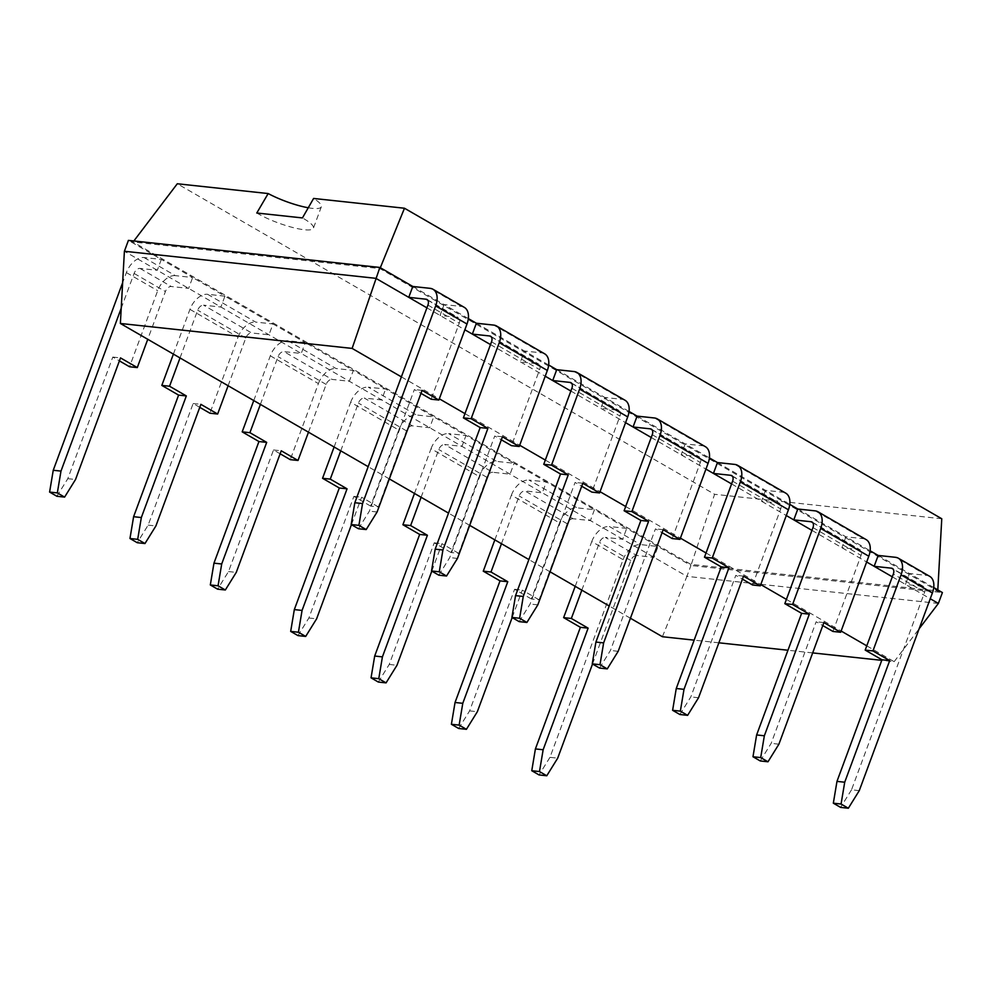 <?xml version="1.0" encoding="UTF-8"?>
<svg xmlns="http://www.w3.org/2000/svg" width="992" height="992" viewBox="0 0 992 992"><rect width="100%" height="100%" fill="white"/><g stroke="black" fill="none" stroke-linecap="round" stroke-linejoin="round"><path stroke-width="0.74" stroke-dasharray="4.96 3.72" d="M630.416 618.239L609.237 606M550.052 571.801L528.885 559.562M469.7 525.351L448.52 513.112M389.335 478.913L368.156 466.674M401.376 376.873L439.32 398.809M464.963 413.627L519.684 445.247M545.327 460.077L600.036 491.697M625.692 506.515L680.4 538.135M706.044 552.966L760.765 584.586M786.408 599.404L841.117 631.024M866.772 645.842L894.152 661.676L881.764 660.337M812.671 652.91L787.958 650.244M718.865 642.804L694.152 640.15M662.408 636.728L686.91 576.364L124.397 251.261M894.152 661.676L919.138 628.767M892.304 576.811L930.248 598.746M811.94 530.373L866.661 561.993M731.588 483.922L786.296 515.542M651.223 437.484L705.932 469.104M570.859 391.034L625.58 422.666M490.507 344.596L545.216 376.216M426.907 307.842L464.864 329.778M938.382 603.434L686.91 576.364L690.94 565.49L658.031 546.48L654.013 557.355L636.69 555.483L605.368 537.391L622.691 539.251L626.708 528.376L594.444 509.727L590.414 520.602L573.091 518.742L525.004 490.941L542.326 492.813L546.356 481.926L514.079 463.276L510.062 474.164L492.739 472.291L444.652 444.503L461.974 446.363L465.992 435.488L433.727 416.838L429.697 427.713L412.374 425.853L364.287 398.052L381.61 399.925L385.628 389.05L353.363 370.4L349.333 381.275L332.01 379.403L283.923 351.614L301.246 353.474L305.276 342.6L272.998 323.95L268.981 334.825L251.658 332.965L203.571 305.164L220.894 307.036L224.911 296.162L192.646 277.512L188.616 288.387L171.294 286.514A5.927 3.683 120 0 0 165.416 291.536L147.758 339.289M121.21 308.264L134.094 273.445A5.927 3.683 120 0 1 139.971 268.423L157.294 270.283L161.324 259.408L128.414 240.386L133.077 242.011L379.973 268.584L937.75 590.947L690.841 564.374L133.077 242.011L133.858 240.969M859.27 790.636L851.533 789.806L924.656 592.137A5.927 3.683 -60 0 0 923.75 586.594A5.927 3.683 -60 0 0 922.796 586.284L905.473 584.424L909.503 573.55L933.72 587.549M412.784 286.477L444.106 304.581L440.076 315.456L457.399 317.316A5.927 3.683 -60 0 1 458.354 317.626A5.927 3.683 -60 0 1 459.259 323.169L431.123 399.218M464.293 307.359A17.782 11.061 -60 0 0 461.429 306.441L444.106 304.581L468.336 318.581M832.933 631.445L861.056 555.396A5.927 3.683 -60 0 0 860.163 549.841A5.927 3.683 -60 0 0 859.208 549.531L841.886 547.671L845.903 536.796L870.133 550.796M476.371 323.231L524.47 351.019L520.44 361.894L537.763 363.766A5.927 3.683 -60 0 1 538.718 364.064A5.927 3.683 -60 0 1 539.623 369.619L511.488 445.668M544.645 353.809A17.782 11.061 -60 0 0 541.793 352.892L524.47 351.019L548.688 365.019M752.568 584.995L780.704 508.946A5.927 3.683 -60 0 0 779.799 503.403A5.927 3.683 -60 0 0 778.844 503.093L761.521 501.233L765.539 490.346L789.768 504.358M556.735 369.669L604.822 397.47L600.805 408.344L618.128 410.204A5.927 3.683 -60 0 1 619.082 410.514A5.927 3.683 -60 0 1 619.975 416.057L591.852 492.106M625.01 400.247A17.782 11.061 -60 0 0 622.145 399.33L604.822 397.47L629.052 411.469M672.204 538.557L700.34 462.508A5.927 3.683 -60 0 0 699.434 456.952A5.927 3.683 -60 0 0 698.48 456.655L681.157 454.782L685.187 443.908L709.404 457.907M937.8 589.905L937.75 590.947L942.4 592.559L690.94 565.49L714.587 494.289L177.295 183.768M592.522 664.02L630.813 560.505A5.927 3.683 120 0 1 636.69 555.483M575.199 586.334L591.753 541.582L623.075 559.674L549.965 757.342L557.69 758.173M623.075 559.674A17.782 11.061 120 0 1 640.708 544.608L658.031 546.48L626.708 528.376L609.386 526.516L640.708 544.608M144.001 257.536L175.324 275.64L192.646 277.512L161.324 259.408L144.001 257.536A17.782 11.061 -60 0 0 126.368 272.602L122.648 282.67M581.82 590.153L599.49 542.413A5.927 3.683 120 0 1 605.368 537.391M591.753 541.582A17.782 11.061 120 0 1 609.386 526.516M175.324 275.64A17.782 11.061 -60 0 0 157.691 290.706L129.555 366.755M494.847 539.884L511.401 495.132L559.488 522.92L531.352 598.97L539.09 599.813L567.213 523.764A5.927 3.683 120 0 1 573.091 518.742M559.488 522.92A17.782 11.061 120 0 1 577.121 507.854L594.444 509.727L546.356 481.926L529.034 480.066L577.121 507.854M224.911 296.162L207.588 294.289L255.676 322.09L272.998 323.95L224.911 296.162M173.402 354.107L189.956 309.355A17.782 11.061 120 0 1 207.588 294.289M180.023 357.938L197.693 310.186A5.927 3.683 120 0 1 203.571 305.164M501.468 543.715L519.126 495.963A5.927 3.683 120 0 1 525.004 490.941M511.401 495.132A17.782 11.061 120 0 1 529.034 480.066M228.11 385.739L245.78 337.987A5.927 3.683 120 0 1 251.658 332.965M189.956 309.355L238.043 337.156L209.92 413.205M238.043 337.156A17.782 11.061 120 0 1 255.676 322.09M414.482 493.446L431.036 448.694L479.124 476.482L450.988 552.532L458.726 553.362L486.861 477.313A5.927 3.683 120 0 1 492.739 472.291M479.124 476.482A17.782 11.061 120 0 1 496.756 461.416L514.079 463.276L465.992 435.488L448.669 433.628L496.756 461.416M305.276 342.6L287.953 340.74L336.04 368.528L353.363 370.4L305.276 342.6M253.766 400.557L270.32 355.806A17.782 11.061 120 0 1 287.953 340.74M260.388 404.389L278.045 356.636A5.927 3.683 120 0 1 283.923 351.614M421.104 497.265L438.774 449.525A5.927 3.683 120 0 1 444.652 444.503M431.036 448.694A17.782 11.061 120 0 1 448.669 433.628M308.475 432.177L326.132 384.425A5.927 3.683 120 0 1 332.01 379.403M270.32 355.806L318.407 383.594L290.272 459.643M318.407 383.594A17.782 11.061 120 0 1 336.04 368.528M334.118 446.995L350.672 402.244L398.759 430.044L370.636 506.094L378.361 506.924L406.497 430.875A5.927 3.683 120 0 1 412.374 425.853M398.759 430.044A17.782 11.061 120 0 1 416.404 414.978L433.727 416.838L385.628 389.05L368.305 387.178L416.404 414.978M350.672 402.244A17.782 11.061 120 0 1 368.305 387.178M340.74 450.827L358.41 403.074A5.927 3.683 120 0 1 364.287 398.052M379.874 267.456L379.973 268.584L380.32 267.716M878.18 555.446L909.503 573.55L926.813 575.41A17.782 11.061 120 0 1 929.678 576.327M866.09 539.574A17.782 11.061 -60 0 0 863.226 538.656L815.139 510.868M797.816 509.008L845.903 536.796L863.226 538.656M785.726 493.136A17.782 11.061 -60 0 0 782.862 492.218L734.774 464.417M717.452 462.557L765.539 490.346L782.862 492.218M705.374 446.685A17.782 11.061 -60 0 0 702.51 445.768L654.422 417.979M637.1 416.119L685.187 443.908L702.51 445.768M549.965 757.342L539.04 774.926M56.879 496.273L67.803 478.677L112.79 357.07L119.412 360.89M112.79 357.07L120.516 357.901M531.352 598.97L514.588 589.285L469.6 710.892L458.676 728.488M539.09 599.813L522.313 590.116L512.157 617.57M514.588 589.285L522.313 590.116M199.776 407.34L193.142 403.508L148.155 525.115L137.231 542.711M193.142 403.508L200.88 404.339M450.988 552.532L434.223 542.835L389.236 664.454L378.312 682.05M458.726 553.362L441.961 543.678L431.805 571.132M434.223 542.835L441.961 543.678M280.128 453.778L273.507 449.959L228.52 571.566L217.595 589.161M273.507 449.959L281.244 450.79M370.636 506.094L353.871 496.397L308.884 618.004L297.96 635.599M378.361 506.924L361.596 497.228L351.441 524.681M353.871 496.397L361.596 497.228M358.447 528.736L369.371 511.14L414.358 389.534L420.98 393.365M851.533 789.806L840.608 807.401M422.096 390.364L414.358 389.534M438.811 575.174L449.736 557.578L494.723 435.972L501.344 439.803M760.244 760.951L771.168 743.355L816.156 621.748L822.79 625.58M823.893 622.579L816.156 621.748M502.448 436.802L494.723 435.972M519.176 621.624L530.1 604.029L575.075 482.422L581.709 486.241M679.892 714.513L690.816 696.917L735.804 575.31L742.425 579.13M743.529 576.141L735.804 575.31M582.812 483.253L575.075 482.422M599.528 668.062L610.452 650.467L655.439 528.86L662.061 532.692M663.177 529.691L655.439 528.86M941.768 518.754L714.587 494.289M308.301 207.774A35.005 7.279 -159.7 0 0 312.244 208.345A35.005 7.279 -159.7 0 0 321.346 206.77A35.005 7.279 -159.7 0 0 313.608 198.45M67.803 478.677L75.528 479.508M469.6 710.892L477.338 711.723M148.155 525.115L155.893 525.958M389.236 664.454L396.974 665.285M228.52 571.566L236.257 572.396M308.884 618.004L316.609 618.834M256.792 213.007A35.005 7.279 -159.7 0 0 304.321 229.747A35.005 7.279 -159.7 0 0 313.422 228.185A35.005 7.279 -159.7 0 0 302.424 217.918M377.109 511.971L369.371 511.14M457.473 558.422L449.736 557.578M778.906 744.186L771.168 743.355M537.825 604.86L530.1 604.029M698.542 697.748L690.816 696.917M618.19 651.298L610.452 650.467M139.971 268.423L171.294 286.514M427.775 300.192L457.399 317.316M922.796 586.284L893.172 569.172M491.375 336.945L537.763 363.766M812.808 522.722L859.208 549.531M571.727 383.396L618.128 410.204M732.456 476.284L778.844 503.093M652.091 429.834L698.48 456.655M630.813 560.505L599.49 542.413M134.094 273.445L165.416 291.536M567.213 523.764L519.126 495.963M245.78 337.987L197.693 310.186M486.861 477.313L438.774 449.525M326.132 384.425L278.045 356.636M406.497 430.875L358.41 403.074M427.936 305.077L459.259 323.169M924.656 592.137L893.333 574.046M491.524 341.818L539.623 369.619M812.969 527.595L861.056 555.396M571.888 388.269L619.975 416.057M732.604 481.157L780.704 508.946M652.252 434.707L700.34 462.508M126.368 272.602L157.691 290.706M461.429 306.441L430.106 288.337M926.813 575.41L895.503 557.306M541.793 352.892L493.694 325.091M622.145 399.33L574.058 371.541M427.031 299.522L458.354 317.626M923.75 586.594L892.428 568.49M490.631 336.276L538.718 364.064M812.064 522.052L860.163 549.841M570.983 382.714L619.082 410.514M731.712 475.602L779.799 503.403M651.347 429.164L699.434 456.952M321.346 206.77L313.422 228.185"/><path stroke-width="1.49" d="M694.152 640.15L662.408 636.728L630.416 618.239M609.237 606L550.052 571.801M528.885 559.562L469.7 525.351M448.52 513.112L389.335 478.913M368.156 466.674L120.367 323.466L352.123 348.415L401.376 376.873M439.32 398.809L464.963 413.627M519.684 445.247L545.327 460.077M600.036 491.697L625.692 506.515M680.4 538.135L706.044 552.966M760.765 584.586L786.408 599.404M841.117 631.024L866.772 645.842M881.764 660.337L812.671 652.91M787.958 650.244L718.865 642.804M120.367 323.466L124.397 251.261L375.856 278.33L426.907 307.842M352.123 348.415L379.874 267.456L412.784 286.477L408.766 297.352L426.076 299.212L427.775 300.192M919.138 628.767L938.382 603.434L942.4 592.559L933.72 587.549M930.248 598.746L938.382 603.434M866.661 561.993L892.304 576.811M786.296 515.542L811.94 530.373M705.932 469.104L731.588 483.922M625.58 422.666L651.223 437.484M545.216 376.216L570.859 391.034M464.864 329.778L490.507 344.596M124.397 251.261L128.414 240.386L379.874 267.456M878.18 555.446L895.503 557.306A17.782 11.061 120 0 1 898.355 558.223A17.782 11.061 120 0 1 901.058 574.876L872.935 650.926L865.198 650.095L893.333 574.046A5.927 3.683 -60 0 0 892.428 568.49A5.927 3.683 -60 0 0 891.473 568.18L874.15 566.32L878.18 555.446L870.133 550.796M468.336 318.581L476.371 323.231L472.353 334.106L489.676 335.966L491.375 336.945M792.571 604.475L809.336 614.172L764.348 735.779L760.703 757.578L767.982 761.782L778.906 744.186L823.893 622.579L840.658 632.276L868.794 556.227L820.706 528.426L792.571 604.475L784.833 603.644L812.969 527.595A5.927 3.683 -60 0 0 812.064 522.052A5.927 3.683 -60 0 0 811.109 521.742L793.786 519.882L797.816 509.008L789.768 504.358M548.688 365.019L556.735 369.669L552.718 380.544L570.04 382.416L571.727 383.396M712.206 558.037L728.984 567.722L683.996 689.341L680.351 711.14L687.617 715.344L698.542 697.748L743.529 576.141L760.306 585.826L788.429 509.776L740.342 481.988L712.206 558.037L704.481 557.206L732.604 481.157A5.927 3.683 -60 0 0 731.712 475.602A5.927 3.683 -60 0 0 730.757 475.304L713.434 473.432L717.452 462.557L709.404 457.907M629.052 411.469L637.1 416.119L633.07 426.994L650.392 428.854L652.091 429.834M592.522 664.02L557.69 758.173L546.766 775.769L539.487 771.553L543.145 749.754L588.12 628.147L571.355 618.462L581.82 590.153M122.648 282.67L53.246 470.27L60.983 471.101L57.338 492.9L64.604 497.104L75.528 479.508L120.516 357.901L137.293 367.586L147.758 339.289M121.21 308.264L60.983 471.101M546.766 775.769L539.04 774.926L531.762 770.722L535.407 748.923L580.394 627.316L563.63 617.619L575.199 586.334M563.63 617.619L571.355 618.462M119.412 360.89L129.555 366.755L137.293 367.586M228.11 385.739L217.645 414.036L200.88 404.339L155.893 525.958L144.968 543.542L137.231 542.711L129.964 538.507L133.61 516.708L178.597 395.101L161.82 385.404L173.402 354.107M161.82 385.404L169.558 386.235L180.023 357.938M512.157 617.57L477.338 711.723L466.414 729.318L458.676 728.488L451.397 724.284L455.043 702.485L500.03 580.878L483.265 571.181L494.847 539.884M483.265 571.181L491.003 572.012L501.468 543.715M199.776 407.34L209.92 413.205L217.645 414.036M308.475 432.177L298.009 460.474L281.244 450.79L236.257 572.396L225.333 589.992L217.595 589.161L210.316 584.958L213.962 563.158L258.949 441.539L242.184 431.855L253.766 400.557M242.184 431.855L249.922 432.686L260.388 404.389M431.805 571.132L396.974 665.285L386.049 682.88L378.312 682.05L371.045 677.834L374.691 656.034L419.678 534.428L402.901 524.743L414.482 493.446M402.901 524.743L410.638 525.574L421.104 497.265M280.128 453.778L290.272 459.643L298.009 460.474M351.441 524.681L316.609 618.834L305.685 636.43L297.96 635.599L290.681 631.396L294.326 609.596L339.314 487.99L322.549 478.293L334.118 446.995M322.549 478.293L330.274 479.124L340.74 450.827M435.674 305.908L362.551 503.564L358.906 525.363L366.184 529.567L377.109 511.971L422.096 390.364L438.861 400.049L466.996 324.012L435.674 305.908A17.782 11.061 -60 0 0 432.971 289.255A17.782 11.061 -60 0 0 430.106 288.337L412.784 286.477M362.551 503.564L354.826 502.733L427.936 305.077A5.927 3.683 -60 0 0 427.031 299.522A5.927 3.683 -60 0 0 426.076 299.212M898.355 558.223L929.678 576.327A17.782 11.061 120 0 1 932.381 592.98L859.27 790.636L848.346 808.232L840.608 807.401L833.33 803.185L836.975 781.386L881.962 659.779L865.198 650.095M466.996 324.012A17.782 11.061 -60 0 0 464.293 307.359L432.971 289.255M438.861 400.049L431.123 399.218L420.98 393.365M547.348 370.45L499.261 342.662L471.126 418.711L463.4 417.868L480.165 427.564L435.178 549.171L431.532 570.97L438.811 575.174L446.536 576.017L457.473 558.422L502.448 436.802L519.225 446.499L547.348 370.45A17.782 11.061 -60 0 0 544.645 353.809L496.558 326.008A17.782 11.061 -60 0 0 493.694 325.091L476.371 323.231M499.261 342.662A17.782 11.061 -60 0 0 496.558 326.008M463.4 417.868L491.524 341.818A5.927 3.683 -60 0 0 490.631 336.276A5.927 3.683 -60 0 0 489.676 335.966M868.794 556.227A17.782 11.061 -60 0 0 866.09 539.574L818.003 511.785A17.782 11.061 -60 0 0 815.139 510.868L797.816 509.008M840.658 632.276L832.933 631.445L822.79 625.58M519.225 446.499L511.488 445.668L501.344 439.803M820.706 528.426A17.782 11.061 -60 0 0 818.003 511.785M627.713 416.888L579.626 389.1L551.49 465.149L543.752 464.318L560.53 474.002L515.542 595.622L511.897 617.421L519.176 621.624L526.901 622.455L537.825 604.86L582.812 483.253L599.577 492.937L627.713 416.888A17.782 11.061 -60 0 0 625.01 400.247L576.922 372.459A17.782 11.061 -60 0 0 574.058 371.541L556.735 369.669M579.626 389.1A17.782 11.061 -60 0 0 576.922 372.459M543.752 464.318L571.888 388.269A5.927 3.683 -60 0 0 570.983 382.714A5.927 3.683 -60 0 0 570.04 382.416M788.429 509.776A17.782 11.061 -60 0 0 785.726 493.136L737.639 465.335A17.782 11.061 -60 0 0 734.774 464.417L717.452 462.557M760.306 585.826L752.568 584.995L742.425 579.13M599.577 492.937L591.852 492.106L581.709 486.241M740.342 481.988A17.782 11.061 -60 0 0 737.639 465.335M708.077 463.338L659.978 435.538L631.854 511.587L624.117 510.756L640.882 520.453L595.907 642.06L592.249 663.859L599.528 668.062L607.265 668.893L618.19 651.298L663.177 529.691L679.942 539.388L708.077 463.338A17.782 11.061 -60 0 0 705.374 446.685L657.287 418.897A17.782 11.061 -60 0 0 654.422 417.979L637.1 416.119M659.978 435.538A17.782 11.061 -60 0 0 657.287 418.897M624.117 510.756L652.252 434.707A5.927 3.683 -60 0 0 651.347 429.164A5.927 3.683 -60 0 0 650.392 428.854M679.942 539.388L672.204 538.557L662.061 532.692M133.858 240.969L177.295 183.768L268.175 193.552A35.005 7.279 -159.7 0 0 308.301 207.774M53.246 470.27L49.6 492.069L57.338 492.9M49.6 492.069L56.879 496.273L64.604 497.104M580.394 627.316L588.12 628.147M466.414 729.318L459.135 725.115L462.78 703.316L507.768 581.709L491.003 572.012M144.968 543.542L137.69 539.338L141.335 517.539L186.322 395.932L169.558 386.235M178.597 395.101L186.322 395.932M500.03 580.878L507.768 581.709M386.049 682.88L378.77 678.677L382.416 656.878L427.403 535.258L410.638 525.574M225.333 589.992L218.054 585.788L221.7 563.989L266.687 442.37L249.922 432.686M258.949 441.539L266.687 442.37M419.678 534.428L427.403 535.258M305.685 636.43L298.418 632.226L302.064 610.427L347.051 488.82L330.274 479.124M339.314 487.99L347.051 488.82M379.973 268.584L404.476 208.233L941.768 518.754L937.75 590.947M256.767 213.007L302.436 217.93L313.608 198.45L404.476 208.233M256.792 213.007L268.175 193.552M354.826 502.733L351.168 524.532L358.447 528.736L366.184 529.567M358.906 525.363L351.168 524.532M848.346 808.232L841.067 804.028L844.713 782.217L889.7 660.61L872.935 650.926M889.7 660.61L881.962 659.779M471.126 418.711L487.903 428.395L442.916 550.002L439.27 571.801L446.536 576.017M487.903 428.395L480.165 427.564M784.833 603.644L801.61 613.341L756.623 734.948L752.978 756.747L760.244 760.951L767.982 761.782M809.336 614.172L801.61 613.341M551.49 465.149L568.255 474.846L523.268 596.452L519.622 618.252L526.901 622.455M568.255 474.846L560.53 474.002M704.481 557.206L721.246 566.891L676.259 688.498L672.613 710.309L679.892 714.513L687.617 715.344M728.984 567.722L721.246 566.891M631.854 511.587L648.619 521.284L603.632 642.89L599.986 664.69L607.265 668.893M648.619 521.284L640.882 520.453M535.407 748.923L543.145 749.754M531.762 770.722L539.487 771.553M455.043 702.485L462.78 703.316M451.397 724.284L459.135 725.115M133.61 516.708L141.335 517.539M129.964 538.507L137.69 539.338M374.691 656.034L382.416 656.878M371.045 677.834L378.77 678.677M213.962 563.158L221.7 563.989M210.316 584.958L218.054 585.788M294.326 609.596L302.064 610.427M290.681 631.396L298.418 632.226M844.713 782.217L836.975 781.386M841.067 804.028L833.33 803.185M442.916 550.002L435.178 549.171M439.27 571.801L431.532 570.97M764.348 735.779L756.623 734.948M760.703 757.578L752.978 756.747M523.268 596.452L515.542 595.622M519.622 618.252L511.897 617.421M683.996 689.341L676.259 688.498M680.351 711.14L672.613 710.309M603.632 642.89L595.907 642.06M599.986 664.69L592.249 663.859M893.172 569.172L891.473 568.18M811.109 521.742L812.808 522.722M730.757 475.304L732.456 476.284M932.381 592.98L901.058 574.876"/></g></svg>

